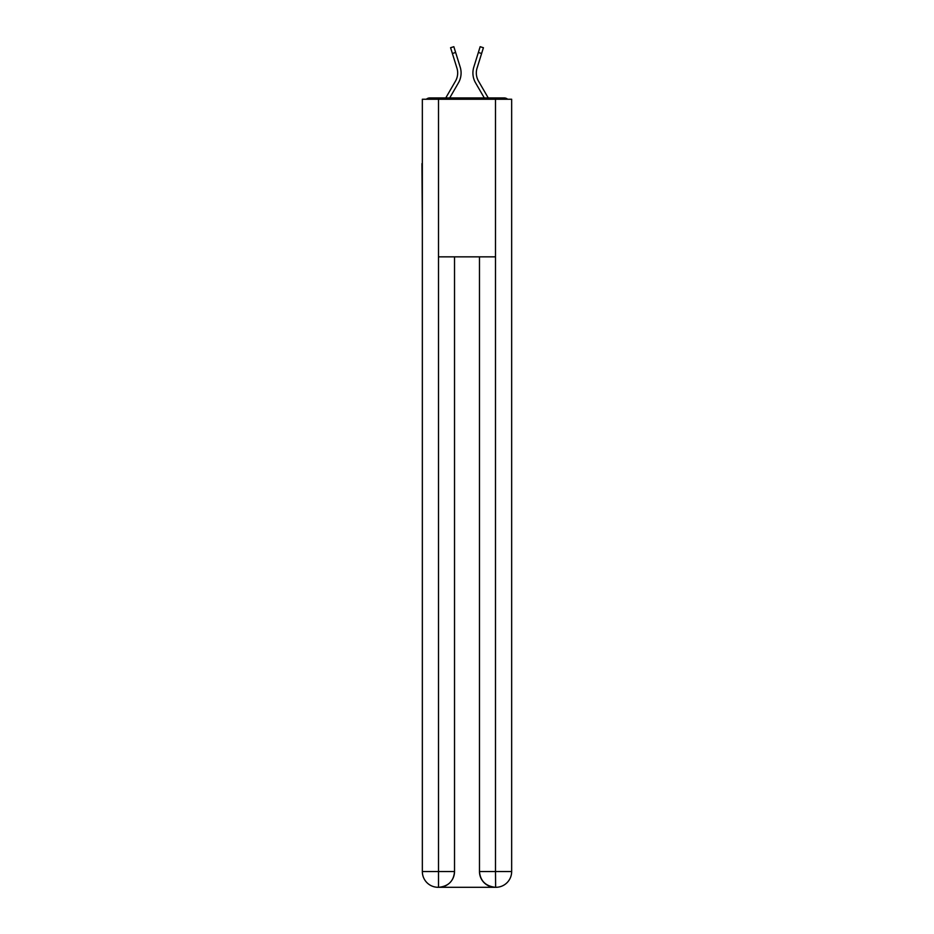 <?xml version="1.0" encoding="UTF-8"?>
<svg xmlns="http://www.w3.org/2000/svg" width="934" height="934" viewBox="0 0 934 934"><rect width="100%" height="100%" fill="white"/><g stroke="black" fill="none" stroke-linecap="round" stroke-linejoin="round"><path stroke-width="1.4" d="M511.657 222.175L511.657 111.321M422.343 163.602L422.343 111.321M421.946 163.602L422.343 222.175M507.641 99.237A5.254 5.254 0 0 0 504.173 97.93L429.827 97.93A5.254 5.254 0 0 0 426.359 99.237M429.827 97.93L445.763 97.93L455.488 81.13A16.287 16.287 0 0 0 456.936 68.124L450.585 47.716L453.842 46.7L460.193 67.108A19.696 19.696 0 0 1 458.442 82.846L449.709 97.93M481.617 53.483L478.36 52.467L480.158 46.7L483.415 47.716L477.064 68.124A16.287 16.287 0 0 0 478.512 81.13L488.237 97.93L504.173 97.93M478.36 52.467L473.807 67.108A19.696 19.696 0 0 0 475.558 82.846L484.291 97.93M455.64 52.467L460.193 67.108L455.64 52.467L460.193 67.108L455.64 52.467L460.193 67.108L455.64 52.467L460.193 67.108L455.64 52.467L460.193 67.108L455.64 52.467L460.193 67.108L455.64 52.467L460.193 67.108L455.64 52.467L460.193 67.108L455.64 52.467L452.383 53.483M455.488 81.13A16.287 16.287 0 0 0 456.936 68.124A16.287 16.287 0 0 1 455.488 81.13A16.287 16.287 0 0 0 456.936 68.124A16.287 16.287 0 0 1 455.488 81.13A16.287 16.287 0 0 0 456.936 68.124A16.287 16.287 0 0 1 455.488 81.13A16.287 16.287 0 0 0 456.936 68.124A16.287 16.287 0 0 1 455.488 81.13A16.287 16.287 0 0 0 456.936 68.124A16.287 16.287 0 0 1 455.488 81.13A16.287 16.287 0 0 0 456.936 68.124A16.287 16.287 0 0 1 455.488 81.13A16.287 16.287 0 0 0 456.936 68.124A16.287 16.287 0 0 1 455.488 81.13A16.287 16.287 0 0 0 456.936 68.124M438.501 99.237L422.343 99.237L422.343 871.539A15.761 15.761 0 0 0 438.104 887.3L495.242 887.3A15.761 15.761 0 0 1 479.481 871.539L479.481 256.85L479.481 871.539C480.274 880.832 485.528 886.086 495.242 887.3L495.896 887.3A15.761 15.761 0 0 0 511.657 871.539L511.657 99.237L438.501 99.237L438.501 256.85L495.499 256.85L495.499 99.237M454.519 256.85L454.519 871.539A15.761 15.761 0 0 1 438.758 887.3C448.507 886.284 453.761 881.031 454.519 871.539L454.519 256.85M479.481 871.539L495.499 871.539L495.627 887.3M422.343 871.539A15.761 15.761 0 0 0 438.104 887.3A15.761 15.761 0 0 1 422.343 871.539L438.501 871.539L438.501 887.3M454.519 871.539L438.501 871.539L438.501 256.85M495.499 256.85L495.499 871.539L511.657 871.539"/></g></svg>
